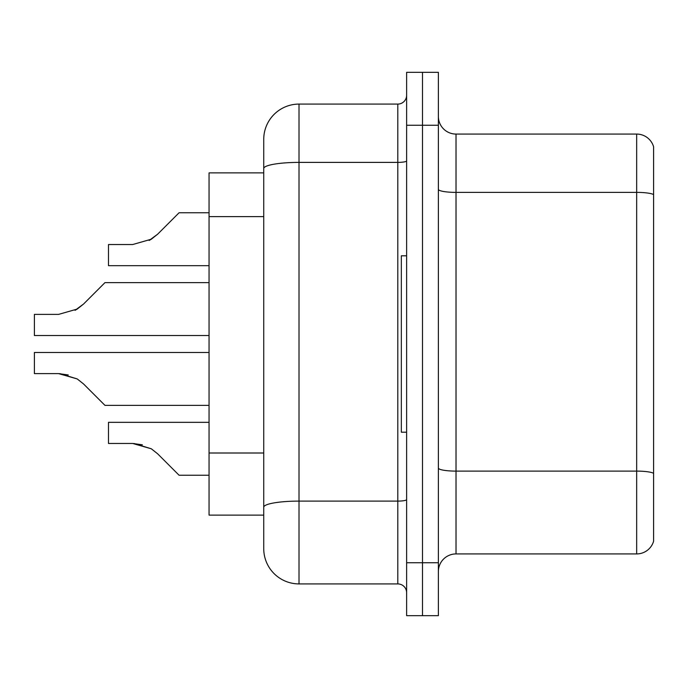 <?xml version="1.0" encoding="UTF-8"?>
<svg xmlns="http://www.w3.org/2000/svg" width="688" height="688" viewBox="0 0 688 688"><rect width="100%" height="100%" fill="white"/><g stroke="black" fill="none" stroke-linecap="round" stroke-linejoin="round"><path stroke-width="1.03" d="M263.736 172.886L209.049 172.886L209.049 515.114L263.736 515.114L263.736 548.637L263.736 139.363A35.286 35.286 0 0 1 299.013 104.086L397.802 104.086A8.824 8.824 0 0 0 406.625 95.262M438.376 571.573A17.639 17.639 0 0 1 456.024 553.926L636.667 553.926L636.667 134.074L456.024 134.074A17.639 17.639 0 0 1 438.376 116.427A17.639 17.639 0 0 0 456.024 134.074L456.024 553.926M422.501 72.326L406.625 72.326L406.625 562.75L422.501 562.75L422.501 615.674L438.376 615.674L438.376 562.75L422.501 562.75L422.501 72.326L438.376 72.326L438.376 562.75M653.6 146.776A17.639 17.639 0 0 0 636.667 134.074A17.639 17.639 0 0 1 653.6 146.776L653.6 541.224A17.639 17.639 0 0 1 636.667 553.926M406.625 562.75L406.625 615.674L422.501 615.674M299.013 104.086L299.013 583.914L397.802 583.914L397.802 104.086M263.736 529.227L263.736 513.351M406.625 160.863A8.824 1.531 0 0 1 397.802 162.394L299.013 162.394A35.286 6.123 180 0 0 263.736 168.517L263.736 139.363M406.625 592.738A8.824 8.824 0 0 0 397.802 583.914M299.013 583.914A35.286 35.286 0 0 1 263.736 548.637M209.049 352.471L34.4 352.471L34.4 373.61L58.592 373.61L34.4 373.61L58.592 373.61L34.4 373.61L58.592 373.61L34.4 373.61L58.592 373.61L34.4 373.61L58.592 373.61L34.4 373.61L58.592 373.61L34.4 373.61L58.592 373.61L34.4 373.61L58.592 373.61L34.4 373.61L58.592 373.61L34.4 373.61L58.592 373.61L77.219 378.933L59.925 373.636L77.219 378.933L59.925 373.636L77.219 378.933L59.925 373.636L77.219 378.933L59.925 373.636L77.219 378.933L59.925 373.636L77.219 378.933L59.925 373.636L77.219 378.933L59.925 373.636L77.219 378.933L59.925 373.636L77.219 378.933L59.925 373.636L77.219 378.933L83.54 383.947L104.963 405.37L209.049 405.37M77.219 378.933L83.54 383.947M209.049 282.63L104.963 282.63L83.54 304.053L75.061 310.314L77.219 309.067L58.592 314.39L34.4 314.39L34.4 335.529L209.049 335.529M83.54 304.053L75.061 310.314L83.54 304.053L75.061 310.314L83.54 304.053L75.061 310.314L83.54 304.053L75.061 310.314L83.54 304.053L75.061 310.314L83.54 304.053L75.061 310.314L83.54 304.053L75.061 310.314L83.54 304.053L75.061 310.314L83.54 304.053L75.061 310.314L83.54 304.053L77.219 309.067L83.54 304.053L77.219 309.067L58.592 314.39M179.061 212.773L209.049 212.773L179.061 212.773L157.638 234.195L149.15 240.456L151.317 239.209L132.689 244.532L108.489 244.532L108.489 265.671L209.049 265.671M157.638 234.195L151.317 239.209L157.638 234.195L151.317 239.209L132.689 244.532L151.317 239.209L132.689 244.532L151.317 239.209L132.689 244.532L151.317 239.209L132.689 244.532L151.317 239.209L132.689 244.532L151.317 239.209L132.689 244.532L151.317 239.209L132.689 244.532L151.317 239.209L132.689 244.532L151.317 239.209L132.689 244.532L151.317 239.209L157.638 234.195L149.15 240.456M209.049 422.329L108.489 422.329L108.489 443.468L132.689 443.468L108.489 443.468L132.689 443.468L108.489 443.468L132.689 443.468L108.489 443.468L132.689 443.468L108.489 443.468L132.689 443.468L108.489 443.468L132.689 443.468L108.489 443.468L132.689 443.468L108.489 443.468L132.689 443.468L108.489 443.468L132.689 443.468L108.489 443.468L132.689 443.468L151.317 448.791L157.638 453.805L179.061 475.227L209.049 475.227M406.625 255.798L401.336 255.798L401.336 432.202L406.625 432.202M134.014 443.493L151.317 448.791L157.638 453.805L151.317 448.791L157.638 453.805L151.317 448.791L157.638 453.805L151.317 448.791L157.638 453.805L151.317 448.791L157.638 453.805L151.317 448.791L157.638 453.805L151.317 448.791L157.638 453.805L151.317 448.791L157.638 453.805L151.317 448.791L157.638 453.805L151.317 448.791L157.638 453.805L151.317 448.791L134.014 443.493M108.489 443.468L132.689 443.468L142.373 444.826M68.275 374.969L58.592 373.61M263.736 216.617L209.049 216.617M263.736 453.005L209.049 453.005M653.6 194.592A17.639 3.062 180 0 0 636.667 192.382L456.024 192.382A17.639 3.062 0 0 1 438.376 189.32M653.6 473.318A17.639 3.062 180 0 0 636.667 471.108L456.024 471.108A17.639 3.062 -0 0 1 438.376 468.046M438.376 125.25L406.625 125.25M406.625 499.565A8.824 1.531 0 0 1 397.802 501.105L299.013 501.105A35.286 6.123 180 0 0 263.736 507.228"/></g></svg>
